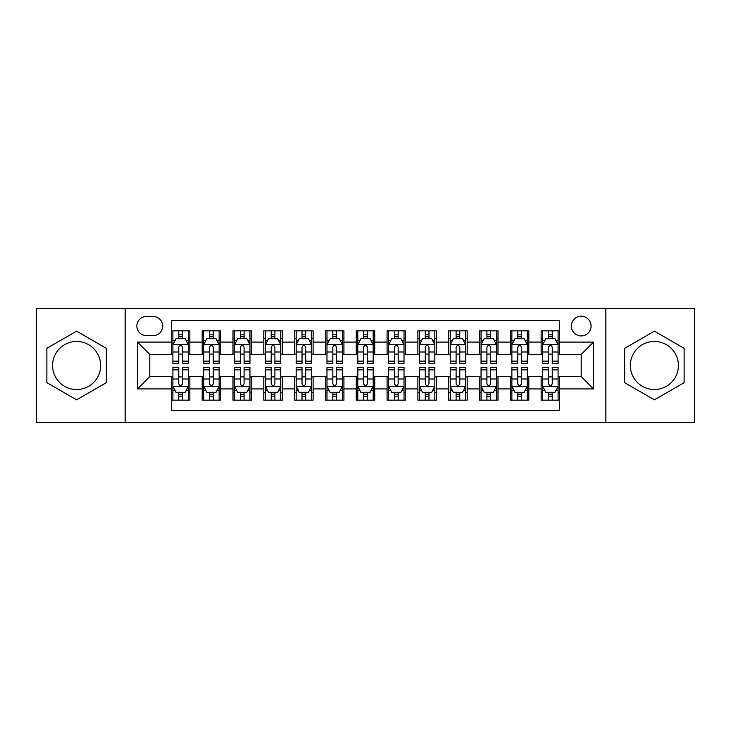 <?xml version="1.0" encoding="UTF-8"?>
<svg xmlns="http://www.w3.org/2000/svg" width="731" height="731" viewBox="0 0 731 731"><rect width="100%" height="100%" fill="white"/><g stroke="black" fill="none" stroke-linecap="round" stroke-linejoin="round"><path stroke-width="1.1" d="M654.391 341.468A24.032 24.032 0 0 0 630.35 365.5A24.032 24.032 0 0 0 654.391 389.532A24.032 24.032 0 0 0 678.423 365.5A24.032 24.032 0 0 0 654.391 341.468M581.209 316.194A9.859 9.859 0 0 0 571.34 326.053A9.859 9.859 0 0 0 581.209 335.922A9.859 9.859 0 0 0 591.068 326.053A9.859 9.859 0 0 0 581.209 316.194M76.609 389.532A24.032 24.032 0 0 1 52.577 365.5A24.032 24.032 0 0 1 76.609 341.468A24.032 24.032 0 0 1 100.65 365.5A24.032 24.032 0 0 1 76.609 389.532M605.853 422.509L694.45 422.509L694.45 308.491L605.853 308.491L605.853 422.509L125.147 422.509L125.147 308.491L36.55 308.491L36.55 422.509L125.147 422.509M559.635 330.832L541.141 330.832L541.141 342.081L528.824 342.081L528.824 354.407L541.141 354.407L541.141 342.081M528.824 342.081L528.824 330.832L510.329 330.832L510.329 342.081L498.003 342.081L498.003 354.407L510.329 354.407L510.329 342.081M498.003 342.081L498.003 330.832L479.518 330.832L479.518 342.081L467.191 342.081L467.191 354.407L479.518 354.407L479.518 342.081M467.191 342.081L467.191 330.832L448.697 330.832L448.697 342.081L436.37 342.081L436.37 354.407L448.697 354.407L448.697 342.081M436.37 342.081L436.37 330.832L417.885 330.832L417.885 342.081L405.559 342.081L405.559 354.407L417.885 354.407L417.885 342.081M405.559 342.081L405.559 330.832L387.074 330.832L387.074 342.081L374.747 342.081L374.747 354.407L387.074 354.407L387.074 342.081M374.747 342.081L374.747 330.832L356.253 330.832L356.253 342.081L343.926 342.081L343.926 354.407L356.253 354.407L356.253 342.081M343.926 342.081L343.926 330.832L325.441 330.832L325.441 342.081L313.115 342.081L313.115 354.407L325.441 354.407L325.441 342.081M313.115 342.081L313.115 330.832L294.63 330.832L294.63 342.081L282.303 342.081L282.303 354.407L294.63 354.407L294.63 342.081M282.303 342.081L282.303 330.832L263.809 330.832L263.809 342.081L251.482 342.081L251.482 354.407L263.809 354.407L263.809 342.081M251.482 342.081L251.482 330.832L232.997 330.832L232.997 342.081L220.671 342.081L220.671 354.407L232.997 354.407L232.997 342.081M220.671 342.081L220.671 330.832L202.176 330.832L202.176 354.407L189.859 354.407L189.859 330.832L171.365 330.832M171.365 400.168L189.859 400.168L189.859 376.593L202.176 376.593L202.176 400.168L220.671 400.168L220.671 376.593L232.997 376.593L232.997 388.919L220.671 388.919M232.997 388.919L232.997 400.168L251.482 400.168L251.482 376.593L263.809 376.593L263.809 388.919L251.482 388.919M263.809 388.919L263.809 400.168L282.303 400.168L282.303 376.593L294.63 376.593L294.63 388.919L282.303 388.919M294.63 388.919L294.63 400.168L313.115 400.168L313.115 376.593L325.441 376.593L325.441 388.919L313.115 388.919M325.441 388.919L325.441 400.168L343.926 400.168L343.926 376.593L356.253 376.593L356.253 388.919L343.926 388.919M356.253 388.919L356.253 400.168L374.747 400.168L374.747 376.593L387.074 376.593L387.074 388.919L374.747 388.919M387.074 388.919L387.074 400.168L405.559 400.168L405.559 376.593L417.885 376.593L417.885 388.919L405.559 388.919M417.885 388.919L417.885 400.168L436.37 400.168L436.37 376.593L448.697 376.593L448.697 388.919L436.37 388.919M448.697 388.919L448.697 400.168L467.191 400.168L467.191 376.593L479.518 376.593L479.518 388.919L467.191 388.919M479.518 388.919L479.518 400.168L498.003 400.168L498.003 376.593L510.329 376.593L510.329 388.919L498.003 388.919M510.329 388.919L510.329 400.168L528.824 400.168L528.824 376.593L541.141 376.593L541.141 388.919L528.824 388.919M146.401 335.611L153.181 335.611A9.549 9.549 0 0 0 162.739 326.053A9.549 9.549 0 0 0 153.181 316.505L146.401 316.505A9.549 9.549 0 0 0 136.852 326.053A9.549 9.549 0 0 0 146.401 335.611M605.853 308.491L125.147 308.491M559.635 342.081L559.635 320.507L171.365 320.507L171.365 354.407L149.791 354.407L149.791 376.593L171.365 376.593L171.365 410.493L559.635 410.493L559.635 376.593L581.209 376.593L581.209 354.407L559.635 354.407L559.635 342.081L593.535 342.081L593.535 388.919L559.635 388.919M171.365 388.919L137.465 388.919L137.465 342.081L171.365 342.081M541.141 388.919L541.141 400.168L559.635 400.168M171.365 338.535L172.909 338.535M178.757 338.535L182.458 338.535M188.315 338.535L189.859 338.535M171.365 354.096L172.909 354.096M178.757 354.096L182.458 354.096M188.315 354.096L189.859 354.096M171.365 376.904L172.909 376.904M178.757 376.904L182.458 376.904M188.315 376.904L189.859 376.904M171.365 392.465L172.909 392.465M178.757 392.465L182.458 392.465M188.315 392.465L189.859 392.465M202.176 354.096L203.721 354.096M209.578 354.096L213.278 354.096M219.126 354.096L220.671 354.096M202.176 338.535L203.721 338.535M209.578 338.535L213.278 338.535M219.126 338.535L220.671 338.535M202.176 376.904L203.721 376.904M209.578 376.904L213.278 376.904M219.126 376.904L220.671 376.904M202.176 392.465L203.721 392.465M209.578 392.465L213.278 392.465M219.126 392.465L220.671 392.465M232.997 376.904L234.532 376.904M240.389 376.904L244.09 376.904M249.947 376.904L251.482 376.904M232.997 392.465L234.532 392.465M240.389 392.465L244.09 392.465M249.947 392.465L251.482 392.465M232.997 338.535L234.532 338.535M240.389 338.535L244.09 338.535M249.947 338.535L251.482 338.535M232.997 354.096L234.532 354.096M240.389 354.096L244.09 354.096M249.947 354.096L251.482 354.096M263.809 376.904L265.353 376.904M271.21 376.904L274.902 376.904M280.759 376.904L282.303 376.904M263.809 392.465L265.353 392.465M271.21 392.465L274.902 392.465M280.759 392.465L282.303 392.465M263.809 338.535L265.353 338.535M271.21 338.535L274.902 338.535M280.759 338.535L282.303 338.535M263.809 354.096L265.353 354.096M271.21 354.096L274.902 354.096M280.759 354.096L282.303 354.096M294.63 376.904L296.165 376.904M302.022 376.904L305.722 376.904M311.57 376.904L313.115 376.904M294.63 392.465L296.165 392.465M302.022 392.465L305.722 392.465M311.57 392.465L313.115 392.465M294.63 338.535L296.165 338.535M302.022 338.535L305.722 338.535M311.57 338.535L313.115 338.535M294.63 354.096L296.165 354.096M302.022 354.096L305.722 354.096M311.57 354.096L313.115 354.096M325.441 376.904L326.985 376.904M332.833 376.904L336.534 376.904M342.391 376.904L343.926 376.904M325.441 392.465L326.985 392.465M332.833 392.465L336.534 392.465M342.391 392.465L343.926 392.465M325.441 338.535L326.985 338.535M332.833 338.535L336.534 338.535M342.391 338.535L343.926 338.535M325.441 354.096L326.985 354.096M332.833 354.096L336.534 354.096M342.391 354.096L343.926 354.096M356.253 376.904L357.797 376.904M363.654 376.904L367.346 376.904M373.203 376.904L374.747 376.904M356.253 392.465L357.797 392.465M363.654 392.465L367.346 392.465M373.203 392.465L374.747 392.465M356.253 338.535L357.797 338.535M363.654 338.535L367.346 338.535M373.203 338.535L374.747 338.535M356.253 354.096L357.797 354.096M363.654 354.096L367.346 354.096M373.203 354.096L374.747 354.096M387.074 376.904L388.609 376.904M394.466 376.904L398.167 376.904M404.015 376.904L405.559 376.904M387.074 392.465L388.609 392.465M394.466 392.465L398.167 392.465M404.015 392.465L405.559 392.465M387.074 338.535L388.609 338.535M394.466 338.535L398.167 338.535M404.015 338.535L405.559 338.535M387.074 354.096L388.609 354.096M394.466 354.096L398.167 354.096M404.015 354.096L405.559 354.096M417.885 376.904L419.43 376.904M425.278 376.904L428.978 376.904M434.835 376.904L436.37 376.904M417.885 392.465L419.43 392.465M425.278 392.465L428.978 392.465M434.835 392.465L436.37 392.465M417.885 338.535L419.43 338.535M425.278 338.535L428.978 338.535M434.835 338.535L436.37 338.535M417.885 354.096L419.43 354.096M425.278 354.096L428.978 354.096M434.835 354.096L436.37 354.096M448.697 376.904L450.241 376.904M456.098 376.904L459.79 376.904M465.647 376.904L467.191 376.904M448.697 392.465L450.241 392.465M456.098 392.465L459.79 392.465M465.647 392.465L467.191 392.465M448.697 338.535L450.241 338.535M456.098 338.535L459.79 338.535M465.647 338.535L467.191 338.535M448.697 354.096L450.241 354.096M456.098 354.096L459.79 354.096M465.647 354.096L467.191 354.096M479.518 376.904L481.053 376.904M486.91 376.904L490.611 376.904M496.468 376.904L498.003 376.904M479.518 392.465L481.053 392.465M486.91 392.465L490.611 392.465M496.468 392.465L498.003 392.465M479.518 338.535L481.053 338.535M486.91 338.535L490.611 338.535M496.468 338.535L498.003 338.535M479.518 354.096L481.053 354.096M486.91 354.096L490.611 354.096M496.468 354.096L498.003 354.096M510.329 376.904L511.874 376.904M517.722 376.904L521.422 376.904M527.279 376.904L528.824 376.904M510.329 392.465L511.874 392.465M517.722 392.465L521.422 392.465M527.279 392.465L528.824 392.465M510.329 338.535L511.874 338.535M517.722 338.535L521.422 338.535M527.279 338.535L528.824 338.535M510.329 354.096L511.874 354.096M517.722 354.096L521.422 354.096M527.279 354.096L528.824 354.096M541.141 376.904L542.685 376.904M548.542 376.904L552.243 376.904M558.091 376.904L559.635 376.904M541.141 392.465L542.685 392.465M548.542 392.465L552.243 392.465M558.091 392.465L559.635 392.465M541.141 338.535L542.685 338.535M548.542 338.535L552.243 338.535M558.091 338.535L559.635 338.535M541.141 354.096L542.685 354.096M548.542 354.096L552.243 354.096M558.091 354.096L559.635 354.096M149.791 354.407L137.465 342.081M149.791 376.593L137.465 388.919M593.535 342.081L581.209 354.407M593.535 388.919L581.209 376.593M76.609 399.839L106.342 382.669L106.342 348.331L76.609 331.161L46.875 348.331L46.875 382.669L76.609 399.839M684.125 348.331L654.391 331.161L624.658 348.331L624.658 382.669L654.391 399.839L684.125 382.669L684.125 348.331M182.458 334.835L178.757 334.835M188.315 361.141L182.458 361.141L182.458 363.654L188.315 363.654L188.315 344.858L185.235 338.691L175.988 338.691L172.909 344.858L172.909 363.654L178.757 363.654L178.757 361.141L172.909 361.141M172.909 344.858L172.909 330.832M188.315 344.858L188.315 330.832M178.757 338.691L178.757 330.832M182.458 330.832L182.458 338.691M182.458 361.141L182.458 347.161C181.224 344.794 180 344.794 178.757 347.161L178.757 361.141M178.757 396.165L182.458 396.165M172.909 369.859L178.757 369.859L178.757 367.346L172.909 367.346L172.909 386.142L175.988 392.309L185.235 392.309L188.315 386.142L188.315 367.346L182.458 367.346L182.458 369.859L188.315 369.859M188.315 386.142L188.315 400.168M172.909 386.142L172.909 400.168M182.458 392.309L182.458 400.168M178.757 400.168L178.757 392.309M178.757 369.859L178.757 383.839C179.99 386.206 181.224 386.206 182.458 383.839L182.458 369.859M213.278 334.835L209.578 334.835M219.126 361.141L213.278 361.141L213.278 363.654L219.126 363.654L219.126 344.858L216.047 338.691L206.8 338.691L203.721 344.858L203.721 363.654L209.578 363.654L209.578 361.141L203.721 361.141M203.721 344.858L203.721 330.832M219.126 344.858L219.126 330.832M209.578 338.691L209.578 330.832M213.278 330.832L213.278 338.691M213.278 361.141L213.278 347.161C212.045 344.794 210.811 344.794 209.578 347.161L209.578 361.141M244.09 334.835L240.389 334.835M249.947 361.141L244.09 361.141L244.09 363.654L249.947 363.654L249.947 344.858L246.859 338.691L237.621 338.691L234.532 344.858L234.532 363.654L240.389 363.654L240.389 361.141L234.532 361.141M234.532 344.858L234.532 330.832M249.947 344.858L249.947 330.832M240.389 338.691L240.389 330.832M244.09 330.832L244.09 338.691M244.09 361.141L244.09 347.161C242.856 344.794 241.623 344.794 240.389 347.161L240.389 361.141M274.902 334.835L271.21 334.835M280.759 361.141L274.902 361.141L274.902 363.654L280.759 363.654L280.759 344.858L277.679 338.691L268.432 338.691L265.353 344.858L265.353 363.654L271.21 363.654L271.21 361.141L265.353 361.141M265.353 344.858L265.353 330.832M280.759 344.858L280.759 330.832M271.21 338.691L271.21 330.832M274.902 330.832L274.902 338.691M274.902 361.141L274.902 347.161C273.677 344.794 272.444 344.794 271.21 347.161L271.21 361.141M305.722 334.835L302.022 334.835M311.57 361.141L305.722 361.141L305.722 363.654L311.57 363.654L311.57 344.858L308.491 338.691L299.244 338.691L296.165 344.858L296.165 363.654L302.022 363.654L302.022 361.141L296.165 361.141M296.165 344.858L296.165 330.832M311.57 344.858L311.57 330.832M302.022 338.691L302.022 330.832M305.722 330.832L305.722 338.691M305.722 361.141L305.722 347.161C304.489 344.794 303.255 344.794 302.022 347.161L302.022 361.141M209.578 396.165L213.278 396.165M203.721 369.859L209.578 369.859L209.578 367.346L203.721 367.346L203.721 386.142L206.8 392.309L216.047 392.309L219.126 386.142L219.126 367.346L213.278 367.346L213.278 369.859L219.126 369.859M219.126 386.142L219.126 400.168M203.721 386.142L203.721 400.168M213.278 392.309L213.278 400.168M209.578 400.168L209.578 392.309M209.578 369.859L209.578 383.839C210.811 386.206 212.036 386.206 213.278 383.839L213.278 369.859M240.389 396.165L244.09 396.165M234.532 369.859L240.389 369.859L240.389 367.346L234.532 367.346L234.532 386.142L237.621 392.309L246.859 392.309L249.947 386.142L249.947 367.346L244.09 367.346L244.09 369.859L249.947 369.859M249.947 386.142L249.947 400.168M234.532 386.142L234.532 400.168M244.09 392.309L244.09 400.168M240.389 400.168L240.389 392.309M240.389 369.859L240.389 383.839C241.623 386.206 242.856 386.206 244.09 383.839L244.09 369.859M271.21 396.165L274.902 396.165M265.353 369.859L271.21 369.859L271.21 367.346L265.353 367.346L265.353 386.142L268.432 392.309L277.679 392.309L280.759 386.142L280.759 367.346L274.902 367.346L274.902 369.859L280.759 369.859M280.759 386.142L280.759 400.168M265.353 386.142L265.353 400.168M274.902 392.309L274.902 400.168M271.21 400.168L271.21 392.309M271.21 369.859L271.21 383.839C272.435 386.206 273.668 386.206 274.902 383.839L274.902 369.859M302.022 396.165L305.722 396.165M296.165 369.859L302.022 369.859L302.022 367.346L296.165 367.346L296.165 386.142L299.244 392.309L308.491 392.309L311.57 386.142L311.57 367.346L305.722 367.346L305.722 369.859L311.57 369.859M311.57 386.142L311.57 400.168M296.165 386.142L296.165 400.168M305.722 392.309L305.722 400.168M302.022 400.168L302.022 392.309M302.022 369.859L302.022 383.839C303.255 386.206 304.489 386.206 305.722 383.839L305.722 369.859M336.534 334.835L332.833 334.835M342.391 361.141L336.534 361.141L336.534 363.654L342.391 363.654L342.391 344.858L339.303 338.691L330.065 338.691L326.985 344.858L326.985 363.654L332.833 363.654L332.833 361.141L326.985 361.141M326.985 344.858L326.985 330.832M342.391 344.858L342.391 330.832M332.833 338.691L332.833 330.832M336.534 330.832L336.534 338.691M336.534 361.141L336.534 347.161C335.301 344.794 334.067 344.794 332.833 347.161L332.833 361.141M332.833 396.165L336.534 396.165M326.985 369.859L332.833 369.859L332.833 367.346L326.985 367.346L326.985 386.142L330.065 392.309L339.303 392.309L342.391 386.142L342.391 367.346L336.534 367.346L336.534 369.859L342.391 369.859M342.391 386.142L342.391 400.168M326.985 386.142L326.985 400.168M336.534 392.309L336.534 400.168M332.833 400.168L332.833 392.309M332.833 369.859L332.833 383.839C334.067 386.206 335.301 386.206 336.534 383.839L336.534 369.859M367.346 334.835L363.654 334.835M373.203 361.141L367.346 361.141L367.346 363.654L373.203 363.654L373.203 344.858L370.124 338.691L360.876 338.691L357.797 344.858L357.797 363.654L363.654 363.654L363.654 361.141L357.797 361.141M357.797 344.858L357.797 330.832M373.203 344.858L373.203 330.832M363.654 338.691L363.654 330.832M367.346 330.832L367.346 338.691M367.346 361.141L367.346 347.161C366.121 344.794 364.888 344.794 363.654 347.161L363.654 361.141M363.654 396.165L367.346 396.165M357.797 369.859L363.654 369.859L363.654 367.346L357.797 367.346L357.797 386.142L360.876 392.309L370.124 392.309L373.203 386.142L373.203 367.346L367.346 367.346L367.346 369.859L373.203 369.859M373.203 386.142L373.203 400.168M357.797 386.142L357.797 400.168M367.346 392.309L367.346 400.168M363.654 400.168L363.654 392.309M363.654 369.859L363.654 383.839C364.879 386.206 366.112 386.206 367.346 383.839L367.346 369.859M398.167 334.835L394.466 334.835M404.015 361.141L398.167 361.141L398.167 363.654L404.015 363.654L404.015 344.858L400.935 338.691L391.697 338.691L388.609 344.858L388.609 363.654L394.466 363.654L394.466 361.141L388.609 361.141M388.609 344.858L388.609 330.832M404.015 344.858L404.015 330.832M394.466 338.691L394.466 330.832M398.167 330.832L398.167 338.691M398.167 361.141L398.167 347.161C396.933 344.794 395.699 344.794 394.466 347.161L394.466 361.141M394.466 396.165L398.167 396.165M388.609 369.859L394.466 369.859L394.466 367.346L388.609 367.346L388.609 386.142L391.697 392.309L400.935 392.309L404.015 386.142L404.015 367.346L398.167 367.346L398.167 369.859L404.015 369.859M404.015 386.142L404.015 400.168M388.609 386.142L388.609 400.168M398.167 392.309L398.167 400.168M394.466 400.168L394.466 392.309M394.466 369.859L394.466 383.839C395.699 386.206 396.933 386.206 398.167 383.839L398.167 369.859M428.978 334.835L425.278 334.835M434.835 361.141L428.978 361.141L428.978 363.654L434.835 363.654L434.835 344.858L431.756 338.691L422.509 338.691L419.43 344.858L419.43 363.654L425.278 363.654L425.278 361.141L419.43 361.141M419.43 344.858L419.43 330.832M434.835 344.858L434.835 330.832M425.278 338.691L425.278 330.832M428.978 330.832L428.978 338.691M428.978 361.141L428.978 347.161C427.745 344.794 426.511 344.794 425.278 347.161L425.278 361.141M425.278 396.165L428.978 396.165M419.43 369.859L425.278 369.859L425.278 367.346L419.43 367.346L419.43 386.142L422.509 392.309L431.756 392.309L434.835 386.142L434.835 367.346L428.978 367.346L428.978 369.859L434.835 369.859M434.835 386.142L434.835 400.168M419.43 386.142L419.43 400.168M428.978 392.309L428.978 400.168M425.278 400.168L425.278 392.309M425.278 369.859L425.278 383.839C426.511 386.206 427.745 386.206 428.978 383.839L428.978 369.859M459.79 334.835L456.098 334.835M465.647 361.141L459.79 361.141L459.79 363.654L465.647 363.654L465.647 344.858L462.568 338.691L453.321 338.691L450.241 344.858L450.241 363.654L456.098 363.654L456.098 361.141L450.241 361.141M450.241 344.858L450.241 330.832M465.647 344.858L465.647 330.832M456.098 338.691L456.098 330.832M459.79 330.832L459.79 338.691M459.79 361.141L459.79 347.161C458.565 344.794 457.332 344.794 456.098 347.161L456.098 361.141M456.098 396.165L459.79 396.165M450.241 369.859L456.098 369.859L456.098 367.346L450.241 367.346L450.241 386.142L453.321 392.309L462.568 392.309L465.647 386.142L465.647 367.346L459.79 367.346L459.79 369.859L465.647 369.859M465.647 386.142L465.647 400.168M450.241 386.142L450.241 400.168M459.79 392.309L459.79 400.168M456.098 400.168L456.098 392.309M456.098 369.859L456.098 383.839C457.323 386.206 458.556 386.206 459.79 383.839L459.79 369.859M490.611 334.835L486.91 334.835M496.468 361.141L490.611 361.141L490.611 363.654L496.468 363.654L496.468 344.858L493.379 338.691L484.141 338.691L481.053 344.858L481.053 363.654L486.91 363.654L486.91 361.141L481.053 361.141M481.053 344.858L481.053 330.832M496.468 344.858L496.468 330.832M486.91 338.691L486.91 330.832M490.611 330.832L490.611 338.691M490.611 361.141L490.611 347.161C489.377 344.794 488.144 344.794 486.91 347.161L486.91 361.141M486.91 396.165L490.611 396.165M481.053 369.859L486.91 369.859L486.91 367.346L481.053 367.346L481.053 386.142L484.141 392.309L493.379 392.309L496.468 386.142L496.468 367.346L490.611 367.346L490.611 369.859L496.468 369.859M496.468 386.142L496.468 400.168M481.053 386.142L481.053 400.168M490.611 392.309L490.611 400.168M486.91 400.168L486.91 392.309M486.91 369.859L486.91 383.839C488.144 386.206 489.377 386.206 490.611 383.839L490.611 369.859M521.422 334.835L517.722 334.835M527.279 361.141L521.422 361.141L521.422 363.654L527.279 363.654L527.279 344.858L524.2 338.691L514.953 338.691L511.874 344.858L511.874 363.654L517.722 363.654L517.722 361.141L511.874 361.141M511.874 344.858L511.874 330.832M527.279 344.858L527.279 330.832M517.722 338.691L517.722 330.832M521.422 330.832L521.422 338.691M521.422 361.141L521.422 347.161C520.189 344.794 518.964 344.794 517.722 347.161L517.722 361.141M517.722 396.165L521.422 396.165M511.874 369.859L517.722 369.859L517.722 367.346L511.874 367.346L511.874 386.142L514.953 392.309L524.2 392.309L527.279 386.142L527.279 367.346L521.422 367.346L521.422 369.859L527.279 369.859M527.279 386.142L527.279 400.168M511.874 386.142L511.874 400.168M521.422 392.309L521.422 400.168M517.722 400.168L517.722 392.309M517.722 369.859L517.722 383.839C518.955 386.206 520.189 386.206 521.422 383.839L521.422 369.859M552.243 334.835L548.542 334.835M558.091 361.141L552.243 361.141L552.243 363.654L558.091 363.654L558.091 344.858L555.012 338.691L545.765 338.691L542.685 344.858L542.685 363.654L548.542 363.654L548.542 361.141L542.685 361.141M542.685 344.858L542.685 330.832M558.091 344.858L558.091 330.832M548.542 338.691L548.542 330.832M552.243 330.832L552.243 338.691M552.243 361.141L552.243 347.161C551.01 344.794 549.776 344.794 548.542 347.161L548.542 361.141M548.542 396.165L552.243 396.165M542.685 369.859L548.542 369.859L548.542 367.346L542.685 367.346L542.685 386.142L545.765 392.309L555.012 392.309L558.091 386.142L558.091 367.346L552.243 367.346L552.243 369.859L558.091 369.859M558.091 386.142L558.091 400.168M542.685 386.142L542.685 400.168M552.243 392.309L552.243 400.168M548.542 400.168L548.542 392.309M548.542 369.859L548.542 383.839C549.776 386.206 551 386.206 552.243 383.839L552.243 369.859M202.176 388.919L189.859 388.919M202.176 342.081L189.859 342.081M188.232 344.703L172.982 344.703M172.909 340.39L175.138 340.39M186.076 340.39L188.315 340.39M178.757 351.995L172.909 351.995M188.315 351.995L182.458 351.995M182.458 336.799L178.757 336.799M172.982 386.297L188.232 386.297M188.315 390.61L186.076 390.61M175.138 390.61L172.909 390.61M182.458 379.005L188.315 379.005M172.909 379.005L178.757 379.005M178.757 394.201L182.458 394.201M219.053 344.703L203.803 344.703M203.721 340.39L205.959 340.39M216.897 340.39L219.126 340.39M209.578 351.995L203.721 351.995M219.126 351.995L213.278 351.995M213.278 336.799L209.578 336.799M249.865 344.703L234.614 344.703M234.532 340.39L236.771 340.39M247.708 340.39L249.947 340.39M240.389 351.995L234.532 351.995M249.947 351.995L244.09 351.995M244.09 336.799L240.389 336.799M280.686 344.703L265.426 344.703M265.353 340.39L267.583 340.39M278.529 340.39L280.759 340.39M271.21 351.995L265.353 351.995M280.759 351.995L274.902 351.995M274.902 336.799L271.21 336.799M311.497 344.703L296.247 344.703M296.165 340.39L298.403 340.39M309.341 340.39L311.57 340.39M302.022 351.995L296.165 351.995M311.57 351.995L305.722 351.995M305.722 336.799L302.022 336.799M203.803 386.297L219.053 386.297M219.126 390.61L216.897 390.61M205.959 390.61L203.721 390.61M213.278 379.005L219.126 379.005M203.721 379.005L209.578 379.005M209.578 394.201L213.278 394.201M234.614 386.297L249.865 386.297M249.947 390.61L247.708 390.61M236.771 390.61L234.532 390.61M244.09 379.005L249.947 379.005M234.532 379.005L240.389 379.005M240.389 394.201L244.09 394.201M265.426 386.297L280.686 386.297M280.759 390.61L278.529 390.61M267.583 390.61L265.353 390.61M274.902 379.005L280.759 379.005M265.353 379.005L271.21 379.005M271.21 394.201L274.902 394.201M296.247 386.297L311.497 386.297M311.57 390.61L309.341 390.61M298.403 390.61L296.165 390.61M305.722 379.005L311.57 379.005M296.165 379.005L302.022 379.005M302.022 394.201L305.722 394.201M342.309 344.703L327.059 344.703M326.985 340.39L329.215 340.39M340.153 340.39L342.391 340.39M332.833 351.995L326.985 351.995M342.391 351.995L336.534 351.995M336.534 336.799L332.833 336.799M327.059 386.297L342.309 386.297M342.391 390.61L340.153 390.61M329.215 390.61L326.985 390.61M336.534 379.005L342.391 379.005M326.985 379.005L332.833 379.005M332.833 394.201L336.534 394.201M373.13 344.703L357.87 344.703M357.797 340.39L360.027 340.39M370.973 340.39L373.203 340.39M363.654 351.995L357.797 351.995M373.203 351.995L367.346 351.995M367.346 336.799L363.654 336.799M357.87 386.297L373.13 386.297M373.203 390.61L370.973 390.61M360.027 390.61L357.797 390.61M367.346 379.005L373.203 379.005M357.797 379.005L363.654 379.005M363.654 394.201L367.346 394.201M403.941 344.703L388.691 344.703M388.609 340.39L390.847 340.39M401.785 340.39L404.015 340.39M394.466 351.995L388.609 351.995M404.015 351.995L398.167 351.995M398.167 336.799L394.466 336.799M388.691 386.297L403.941 386.297M404.015 390.61L401.785 390.61M390.847 390.61L388.609 390.61M398.167 379.005L404.015 379.005M388.609 379.005L394.466 379.005M394.466 394.201L398.167 394.201M434.753 344.703L419.503 344.703M419.43 340.39L421.659 340.39M432.597 340.39L434.835 340.39M425.278 351.995L419.43 351.995M434.835 351.995L428.978 351.995M428.978 336.799L425.278 336.799M419.503 386.297L434.753 386.297M434.835 390.61L432.597 390.61M421.659 390.61L419.43 390.61M428.978 379.005L434.835 379.005M419.43 379.005L425.278 379.005M425.278 394.201L428.978 394.201M465.574 344.703L450.314 344.703M450.241 340.39L452.471 340.39M463.417 340.39L465.647 340.39M456.098 351.995L450.241 351.995M465.647 351.995L459.79 351.995M459.79 336.799L456.098 336.799M450.314 386.297L465.574 386.297M465.647 390.61L463.417 390.61M452.471 390.61L450.241 390.61M459.79 379.005L465.647 379.005M450.241 379.005L456.098 379.005M456.098 394.201L459.79 394.201M496.386 344.703L481.135 344.703M481.053 340.39L483.292 340.39M494.229 340.39L496.468 340.39M486.91 351.995L481.053 351.995M496.468 351.995L490.611 351.995M490.611 336.799L486.91 336.799M481.135 386.297L496.386 386.297M496.468 390.61L494.229 390.61M483.292 390.61L481.053 390.61M490.611 379.005L496.468 379.005M481.053 379.005L486.91 379.005M486.91 394.201L490.611 394.201M527.197 344.703L511.947 344.703M511.874 340.39L514.103 340.39M525.041 340.39L527.279 340.39M517.722 351.995L511.874 351.995M527.279 351.995L521.422 351.995M521.422 336.799L517.722 336.799M511.947 386.297L527.197 386.297M527.279 390.61L525.041 390.61M514.103 390.61L511.874 390.61M521.422 379.005L527.279 379.005M511.874 379.005L517.722 379.005M517.722 394.201L521.422 394.201M558.018 344.703L542.767 344.703M542.685 340.39L544.924 340.39M555.862 340.39L558.091 340.39M548.542 351.995L542.685 351.995M558.091 351.995L552.243 351.995M552.243 336.799L548.542 336.799M542.767 386.297L558.018 386.297M558.091 390.61L555.862 390.61M544.924 390.61L542.685 390.61M552.243 379.005L558.091 379.005M542.685 379.005L548.542 379.005M548.542 394.201L552.243 394.201"/></g></svg>
